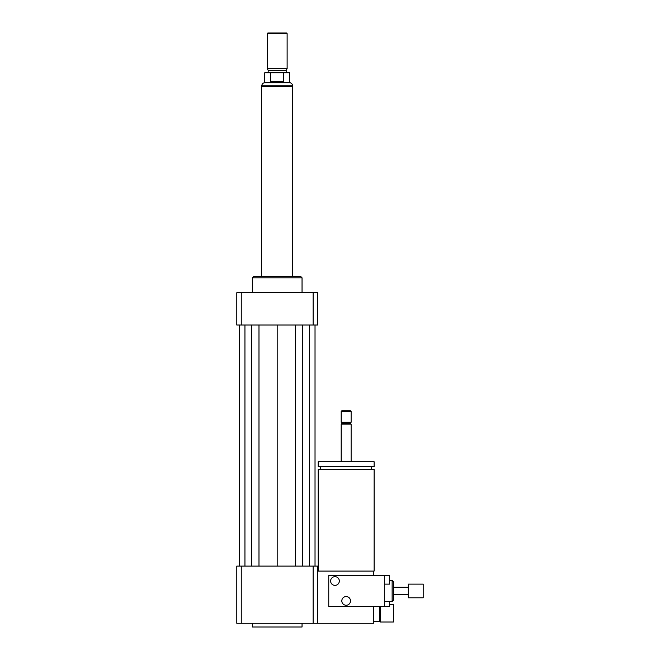 <?xml version="1.0" encoding="UTF-8"?>
<svg xmlns="http://www.w3.org/2000/svg" width="660" height="660" viewBox="0 0 660 660"><rect width="100%" height="100%" fill="white"/><g stroke="black" fill="none" stroke-linecap="round" stroke-linejoin="round"><path stroke-width="0.99" d="M379.706 606.499L379.706 621.406L380.325 622.025L393.376 622.025L393.376 604.634L389.647 604.634M380.325 622.025L380.325 606.499M318.194 571.082L318.194 469.425L374.113 469.425L374.113 571.082L317.575 571.082M346.153 466.694L374.113 466.694L374.113 461.728L318.194 461.728L318.194 466.694L346.153 466.694M341.187 461.728L341.187 424.132L351.128 424.132L351.128 461.728M341.187 424.132L342.119 423.2L350.196 423.2L351.128 424.132M346.153 422.268L351.128 422.268L351.128 411.394L341.187 411.394L341.187 422.268L346.153 422.268M341.187 411.394L341.806 410.776L350.501 410.776L351.128 411.394M241.255 566.107L241.255 623.271L236.8 623.271L236.8 566.107L313.12 566.107L313.12 623.271L373.494 623.271L373.494 606.499M373.494 575.429L373.494 571.082M252.334 623.271L252.334 627L302.041 627L302.041 623.271M313.12 566.107L317.575 566.107L317.575 623.271M241.255 623.271L313.12 623.271M252.334 292.718L252.334 277.81L302.041 277.81L302.041 292.718M252.334 277.81L253.572 276.565L300.795 276.565L302.041 277.81M313.12 325.025L313.12 292.718L317.575 292.718L317.575 325.025L236.8 325.025L236.8 292.718L241.255 292.718L241.255 325.025M313.12 292.718L241.255 292.718M295.383 325.025L295.383 566.107M277.183 325.025L277.183 566.107M302.725 325.025L302.725 566.107M309.433 325.025L309.433 566.107M315.026 325.025L315.026 566.107M239.349 325.025L239.349 566.107M244.942 325.025L244.942 566.107M251.65 325.025L251.65 566.107M258.984 325.025L258.984 566.107M270.641 81.46L270.641 72.765L283.734 72.765L283.734 81.46C279.37 82.888 275.005 82.888 270.641 81.46L283.734 81.46M283.734 72.765L289.616 72.765L289.616 82.706L264.759 82.706L264.759 72.765L270.641 72.765M287.125 33.619L286.506 33L267.869 33L267.242 33.619L267.242 68.665L287.125 68.665L287.125 33.619L267.242 33.619M287.125 68.665L286.192 70.282L268.174 70.282L267.242 68.665M292.718 276.565L292.718 86.435L261.649 86.435L261.649 276.565M423.2 597.795L423.2 584.125L408.292 584.125L408.292 597.795L423.2 597.795M334.975 585.37A4.348 4.348 0 0 1 331.204 578.845A4.348 4.348 0 0 1 338.737 578.845A4.348 4.348 0 0 1 334.975 585.37M346.153 605.253A4.348 4.348 0 0 1 342.391 598.727A4.348 4.348 0 0 1 349.924 598.727A4.348 4.348 0 0 1 346.153 605.253M384.681 584.125L389.647 584.125L389.647 575.429L384.681 575.429L384.681 606.499L389.647 606.499L389.647 601.524M392.131 580.396L392.131 601.524L393.376 600.286L393.376 581.641L392.131 580.396L389.647 580.396M384.681 575.429L328.754 575.429L328.754 606.499L384.681 606.499M264.759 82.706C262.936 82.945 261.946 83.985 261.781 85.808L292.594 85.808L292.594 86.435M379.706 621.406L373.494 621.406M371.629 469.425L371.629 466.694M320.677 469.425L320.677 466.694M350.196 423.2L351.128 422.268M342.119 423.2L341.187 422.268M289.616 82.706C291.431 82.945 292.429 83.985 292.594 85.808M261.781 85.808L261.781 86.435M268.174 70.282L268.174 72.765M286.192 70.282L286.192 72.765M408.292 587.235L393.376 587.235M408.292 594.693L393.376 594.693M392.131 601.524L384.681 601.524"/></g></svg>
